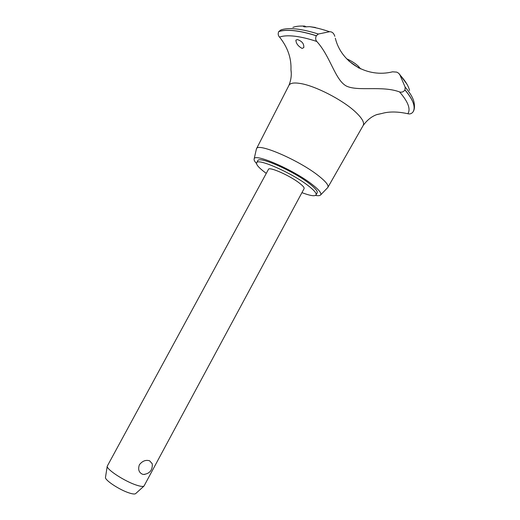 <?xml version="1.0" encoding="UTF-8"?>
<svg xmlns="http://www.w3.org/2000/svg" width="520" height="520" viewBox="0 0 520 520"><rect width="100%" height="100%" fill="white"/><g stroke="black" fill="none" stroke-linecap="round" stroke-linejoin="round"><path stroke-width="0.78" d="M301.938 192.647C310.115 195.728 314.821 196.489 316.062 194.922L317.161 192.868C317.863 191.269 315.289 188.201 309.452 183.651C293.339 170.917 258.642 155.714 257.764 160.745L256.639 162.799C256.009 164.58 258.928 167.889 265.395 172.718L266.286 173.368M316.062 194.922C316.745 193.349 314.164 190.3 308.315 185.77C292.168 173.076 257.491 157.827 256.639 162.799M268.463 169.351C269.061 166.406 289.627 175.461 299.332 183.04C302.919 185.79 304.506 187.655 304.103 188.624L143.982 486.09C142.941 486.746 140.459 486.434 136.546 485.154C124.982 481.5 106.412 469.443 107.231 466.219L268.463 169.351M149.649 460.824L152.269 463.808C152.666 470.119 149.767 473.668 143.578 474.461L142.435 474.221C138.853 472.518 137.839 469.365 139.392 464.757C142.383 460.947 145.802 459.641 149.649 460.824M144.846 474.39L143.578 474.461M135.727 493.538L135.564 493.688C134.667 494.26 132.613 494.039 129.389 493.019C119.892 490.113 104.806 480.233 105.482 477.425L105.515 477.204M315.51 195.429C318.279 195.897 319.995 195.722 320.664 194.903C321.737 193.206 318.909 189.728 312.189 184.477C293.865 169.962 254.3 152.776 254.144 158.938C253.819 159.939 254.612 161.473 256.516 163.534M327.522 187.798L327.886 187.369C328.822 185.367 325.832 181.603 318.909 176.078C299.663 160.478 257.543 142.305 256.49 148.759L256.328 149.305M363.11 125.593L363.188 125.463C364.637 122.551 361.926 117.916 355.056 111.566C342.238 99.684 315.107 85.781 300.397 83.499C294.034 82.446 290.219 83.057 288.964 85.326L288.899 85.462M297.388 39.578C302.003 41.119 304.135 43.791 303.778 47.606L302.094 48.432C298.058 46.157 295.997 43.375 295.906 40.086L297.388 39.578M376.591 114.68L381.914 113.484C389.019 111.43 397.67 111.508 407.875 113.731C410.846 108.999 408.076 101.731 399.568 91.93C382.2 85.41 358.209 91.65 346.45 86.093C335.023 80.041 330.558 56.498 316.778 41.457C308.315 38.669 300.859 36.907 294.424 36.172C288.034 35.471 283.075 35.776 279.539 37.089C287.677 47.255 291.48 58.162 290.953 69.81L291.252 72.878M407.875 113.731C409.975 114.309 411.716 113.672 413.101 111.833L413.199 111.651C415.747 106.737 412.997 99.495 404.944 89.927C403.585 91.891 401.798 92.56 399.568 91.93M335.341 38.253C341.354 63.07 367.725 78.111 392.561 71.819L396.767 72.118L398.651 73.236L399.88 74.861L405.151 87.113L404.944 89.927M315.445 27.476L309.595 26.663L304.356 26.878L303.387 26.455L304.726 26.059L306.169 26.923M316.778 41.457C315.484 39.923 315.328 38.032 316.31 35.789L318.331 34.028L329.557 31.727C332.085 31.662 333.84 33.189 334.815 36.309M318.331 34.028C309.855 31.323 302.374 29.634 295.9 28.957C289.471 28.307 284.433 28.652 280.793 29.985L278.714 31.642C277.829 33.787 278.103 35.601 279.539 37.089M359.047 68.146L348.94 61.1M346.645 58.799C351.397 60.905 355.329 63.407 358.429 66.313L360.62 68.9M303.914 26.104C299.325 25.889 295.646 26.319 292.883 27.391M329.557 31.727C322.173 29.211 315.517 27.528 309.595 26.663M316.349 35.724C307.86 33.027 300.378 31.33 293.897 30.635C287.463 29.971 282.412 30.284 278.746 31.584M316.31 35.789C307.827 33.085 300.346 31.389 293.865 30.693C287.43 30.03 282.38 30.348 278.714 31.642M409.519 90.46C408.577 86.08 405.366 80.88 399.88 74.861M413.218 111.618L413.257 111.54C414.538 109.486 414.804 106.438 414.057 102.382C413.173 98.098 410.202 93.009 405.151 87.113M413.257 111.54C415.76 106.633 413.004 99.405 404.976 89.862M135.564 493.688L143.982 486.09M105.482 477.425L107.231 466.219M320.664 194.903L327.769 187.544M327.886 187.369L363.188 125.463M363.129 125.56C367.14 120.016 371.774 116.337 377.046 114.517L381.914 113.484M304.128 26.032L299.449 26.111M399.38 74.022L406.991 84.253M290.953 69.81C291.759 74.789 291.077 79.995 288.912 85.43M256.49 148.759L288.964 85.326M254.144 158.938L256.406 148.954"/></g></svg>
